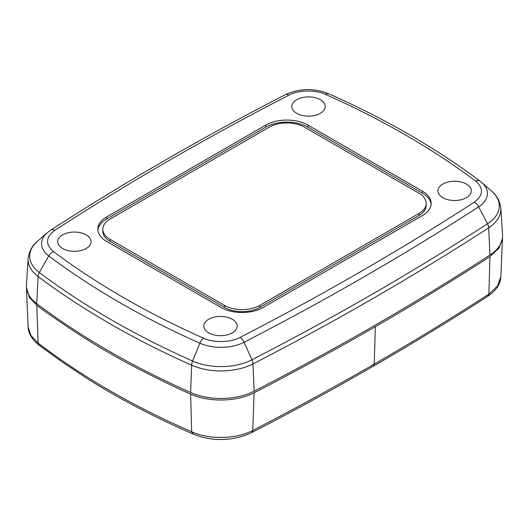 <?xml version="1.0" encoding="UTF-8"?>
<svg xmlns="http://www.w3.org/2000/svg" width="529" height="529" viewBox="0 0 529 529"><rect width="100%" height="100%" fill="white"/><g stroke="black" fill="none" stroke-linecap="round" stroke-linejoin="round"><path stroke-width="0.79" d="M36.799 305.273L38.101 343.109L39.047 345.192C31.971 339.506 28.328 333.376 28.123 326.803L30.874 335.419L38.134 343.129C82.669 377.025 133.83 406.556 191.597 431.737L191.643 431.757C209.114 439.811 236.245 439.222 252.769 430.441L254.092 392.769C237.038 401.895 208.79 402.483 190.645 394.092C181.52 390.428 133.982 367.721 108.743 352.559C82.478 337.985 43.14 310.543 36.799 305.273L29.326 297.344L26.47 287.485M502.524 237.263L500.87 276.568L497.577 285.951L488.895 294.117L487.778 296.306M502.51 238.235L499.039 248.075L489.914 256.625C475.399 266.299 415.001 304.102 375.365 326.638C336.332 349.524 270.855 384.398 254.092 392.769M489.914 256.625L488.895 294.117M500.87 276.568C500.566 279.821 500.335 287.591 487.883 296.247L488.69 294.25C451.687 318.141 413.526 341.43 374.215 364.117C334.903 386.825 294.501 408.891 253.001 430.322L251.751 432.577L252.769 430.441M475.584 181.03C453.922 164.79 430.533 149.416 405.426 134.921C380.318 120.427 353.696 106.924 325.56 94.42C315.846 89.593 297.959 89.97 288.867 95.18C206.37 137.666 128.329 182.723 54.745 230.353C45.613 237.237 45.17 244.292 53.416 251.539C96.952 284.146 146.956 313.016 203.44 338.15C213.154 342.971 231.041 342.6 240.133 337.39C322.63 294.904 400.671 249.847 474.255 202.217C483.387 195.333 483.83 188.271 475.584 181.03A7.466 4.834 -53.1 0 1 480.061 181.156C458.147 164.724 434.514 149.191 409.162 134.551C383.816 119.918 356.956 106.303 328.595 93.693A7.466 3.723 -66 0 0 325.56 94.42M442.833 197.687A16.683 9.628 180 0 1 437.946 190.995A16.683 9.628 180 0 1 448.149 182.002A16.683 9.628 180 0 1 466.419 184.066A16.683 9.628 180 0 1 471.306 190.995A16.683 9.628 180 0 1 460.911 199.797A16.683 9.628 180 0 1 442.833 197.687M296.716 113.325A16.683 9.628 180 0 1 291.829 106.633A16.683 9.628 180 0 1 302.033 97.64A16.683 9.628 180 0 1 320.303 99.71A16.683 9.628 180 0 1 325.19 106.633A16.683 9.628 180 0 1 314.801 115.434A16.683 9.628 180 0 1 296.716 113.325M62.581 248.504A16.683 9.628 180 0 1 57.694 241.813A16.683 9.628 180 0 1 67.897 232.82A16.683 9.628 180 0 1 86.167 234.883A16.683 9.628 180 0 1 91.054 241.813A16.683 9.628 180 0 1 80.666 250.614A16.683 9.628 180 0 1 62.581 248.504M208.697 332.86A16.683 9.628 180 0 1 203.81 326.168A16.683 9.628 180 0 1 214.014 317.175A16.683 9.628 180 0 1 232.284 319.245A16.683 9.628 180 0 1 237.171 326.168A16.683 9.628 180 0 1 226.776 334.969A16.683 9.628 180 0 1 208.697 332.86M221.016 307.455L106.593 241.389A29.875 17.245 180 0 1 97.839 229.189A29.875 17.245 180 0 1 106.593 216.996L265.73 125.115A29.875 17.245 180 0 1 307.984 125.115L422.406 191.181A29.875 17.245 180 0 1 431.161 203.374A29.875 17.245 180 0 1 422.406 215.574L263.27 307.455A29.875 17.245 180 0 1 221.016 307.455M489.953 255.018A49.792 28.745 0 0 0 502.55 234.816L500.851 208.314A48.086 27.766 180 0 1 488.684 227.82L489.953 255.018A2922.95 1687.55 0 0 1 254.125 391.169A49.792 28.745 0 0 1 190.612 392.492A843.973 487.262 0 0 1 36.752 303.666A49.792 28.745 0 0 1 26.45 285.065L28.149 258.562C29.108 251.249 32.203 245.496 37.433 241.317A46.512 26.853 0 0 0 39.351 272.534A840.7 485.371 0 0 0 192.609 361.023L199.85 343.189A7.466 3.723 -66 0 1 203.44 338.15M431.109 204.392A29.875 17.245 0 0 0 422.406 193.211L307.984 127.152A29.875 17.245 0 0 0 265.73 127.152L106.593 219.026A29.875 17.245 0 0 0 97.891 230.208M426.182 203.374L426.182 205.411A24.896 14.376 180 0 1 418.889 215.574L259.746 307.455A24.896 14.376 180 0 1 224.541 307.455L110.111 241.389A24.896 14.376 180 0 1 102.818 231.226L102.818 229.189A24.896 14.376 180 0 1 110.111 219.026L269.254 127.152A24.896 14.376 180 0 1 304.459 127.152L418.889 193.211A24.896 14.376 180 0 1 426.182 203.374A24.896 14.376 180 0 1 418.889 213.537L259.746 305.418A24.896 14.376 180 0 1 224.541 305.418L110.111 239.353A24.896 14.376 180 0 1 102.818 229.189M192.616 433.866L192.616 433.866C166.754 422.506 142.645 410.623 120.288 398.205C106.19 390.276 94.354 383.208 84.779 376.992L62.495 362.16L39.047 345.192L38.134 343.129M193.158 433.998L191.643 431.757L190.645 394.092M191.597 431.737L193.111 433.978M375.365 326.638L374.215 364.117L373.19 366.253C333.872 388.96 293.469 411.033 251.969 432.464L251.857 432.517M106.593 216.996L106.593 219.026M422.406 193.211L422.406 191.181M307.984 127.152L307.984 125.115M265.73 127.152L265.73 125.115M53.416 251.539A7.466 4.834 126.9 0 0 48.754 255.957A828.831 478.52 0 0 0 199.85 343.189A34.649 20.003 0 0 0 244.048 342.263A2907.801 1678.801 0 0 0 478.652 206.819A34.649 20.003 0 0 0 481.674 182.452L480.061 181.156M54.745 230.353A7.466 4.549 -122.9 0 0 50.685 230.181L47.326 232.7A34.649 20.003 0 0 0 48.754 255.957L39.351 272.534A7.466 4.834 126.9 0 0 38.101 276.528L36.752 303.666M288.867 95.18A7.466 4.06 -117.2 0 0 285.448 94.638C202.739 137.236 124.487 182.412 50.685 230.181M474.255 202.217A7.466 4.549 57.1 0 1 478.652 206.819L487.507 223.787A46.512 26.853 0 0 0 491.567 191.075L481.674 182.452M240.133 337.39A7.466 4.06 62.8 0 1 244.048 342.263L251.949 359.78A2919.67 1685.659 0 0 0 487.507 223.787A7.466 4.549 57.1 0 1 488.684 227.82A2921.244 1686.564 180 0 1 252.994 363.899L254.125 391.169M28.149 258.562A48.086 27.766 180 0 0 38.101 276.528A842.274 486.283 180 0 0 191.65 365.175A7.466 3.723 114 0 1 192.609 361.023A46.512 26.853 0 0 0 251.949 359.78A7.466 4.06 62.8 0 1 252.994 363.899A48.086 27.766 180 0 1 191.65 365.175L190.612 392.492M110.111 241.389L110.111 239.353M224.541 307.455L224.541 305.418M259.746 307.455L259.746 305.418M418.889 215.574L418.889 213.537M251.751 432.577C235.18 440.472 213.478 442.535 192.668 433.892M28.123 326.803L26.483 288.464M487.685 296.372C450.662 320.276 412.501 343.566 373.19 366.253M285.448 94.638C299.52 88.27 313.902 87.953 328.595 93.693M47.326 232.7L37.433 241.317M500.851 208.314C499.892 201 496.797 195.254 491.567 191.075"/></g></svg>
